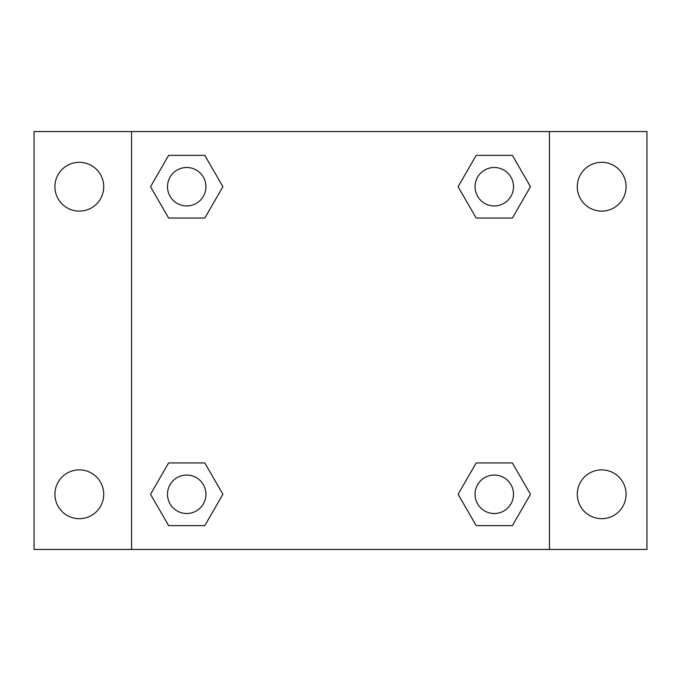 <?xml version="1.0" encoding="UTF-8"?>
<svg xmlns="http://www.w3.org/2000/svg" width="681" height="681" viewBox="0 0 681 681"><rect width="100%" height="100%" fill="white"/><g stroke="black" fill="none" stroke-linecap="round" stroke-linejoin="round"><path stroke-width="1.02" d="M79.319 518.684A24.405 24.405 0 0 0 100.456 482.08A24.405 24.405 0 0 0 58.183 482.08A24.405 24.405 0 0 0 79.319 518.684M601.681 518.684A24.405 24.405 0 0 0 622.817 482.08A24.405 24.405 0 0 0 580.544 482.08A24.405 24.405 0 0 0 601.681 518.684M601.681 211.119A24.405 24.405 0 0 0 622.817 174.515A24.405 24.405 0 0 0 580.544 174.515A24.405 24.405 0 0 0 601.681 211.119M79.319 211.119A24.405 24.405 0 0 0 100.456 174.515A24.405 24.405 0 0 0 58.183 174.515A24.405 24.405 0 0 0 79.319 211.119M646.95 549.439L34.05 549.439L34.05 131.561L646.95 131.561L646.95 549.439M168.624 462.944L204.811 462.944L222.908 494.278L204.811 525.621L168.624 525.621L150.527 494.278L168.624 462.944L204.811 462.944L168.624 462.944M476.189 155.379L512.376 155.379L530.473 186.722L512.376 218.056L476.189 218.056L458.092 186.722L476.189 155.379L512.376 155.379L476.189 155.379M131.561 549.439L131.561 131.561M549.439 131.561L549.439 549.439M168.624 155.379L204.811 155.379L222.908 186.722L204.811 218.056L168.624 218.056L150.527 186.722L168.624 155.379L204.811 155.379L168.624 155.379M476.189 462.944L512.376 462.944L530.473 494.278L512.376 525.621L476.189 525.621L458.092 494.278L476.189 462.944L512.376 462.944L476.189 462.944M512.376 525.621L476.189 525.621L512.376 525.621M513.508 494.278A19.221 19.221 0 0 0 484.668 477.636A19.221 19.221 0 0 0 484.668 510.929A19.221 19.221 0 0 0 513.508 494.278M204.811 525.621L168.624 525.621L204.811 525.621M205.943 494.278A19.221 19.221 0 0 0 177.103 477.636A19.221 19.221 0 0 0 177.103 510.929A19.221 19.221 0 0 0 205.943 494.278M512.376 218.056L476.189 218.056L512.376 218.056M513.508 186.722A19.221 19.221 0 0 0 484.668 170.071A19.221 19.221 0 0 0 484.668 203.364A19.221 19.221 0 0 0 513.508 186.722M204.811 218.056L168.624 218.056L204.811 218.056M205.943 186.722A19.221 19.221 0 0 0 177.103 170.071A19.221 19.221 0 0 0 177.103 203.364A19.221 19.221 0 0 0 205.943 186.722"/></g></svg>
